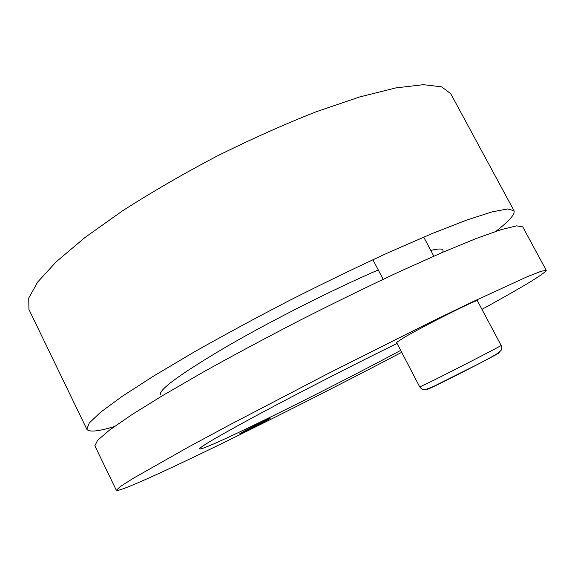 <?xml version="1.0" encoding="UTF-8"?>
<svg xmlns="http://www.w3.org/2000/svg" width="575" height="575" viewBox="0 0 575 575"><rect width="100%" height="100%" fill="white"/><g stroke="black" fill="none" stroke-linecap="round" stroke-linejoin="round"><path stroke-width="0.86" d="M268.489 419.391C262.143 423.063 239.423 434.448 239.847 433.73C238.769 433.636 270.818 417.328 270.207 418.277L268.489 419.391M400.696 350.391C323.524 391.791 202.371 451.677 199.511 448.938C199.439 447.199 219.822 435.318 260.662 413.303C300.718 391.841 355.695 363.68 397.081 343.44M546.25 270.336L522.754 226.881L516.666 225.86L501.35 229.569L476.416 238.424L442.175 252.511L399.855 271.479C368.252 286.293 335.11 302.479 300.452 320.031C265.938 337.877 233.428 355.285 202.925 372.255L162.782 395.485L131.33 415.013L109.559 430.057L97.592 440.313L94.861 445.841L116.366 490.324L120.067 486.745L133.048 478.414L188.269 447.156L229.26 425.083L327.894 373.664L427.297 323.747L469.178 303.406L526.829 276.906L541.183 271.249L546.25 270.336C544.884 273.377 526.793 284.532 491.977 303.816L481.958 309.35M401.702 352.317C341.507 383.877 275.001 417.615 218.845 444.993C163.465 471.967 118.687 492.322 116.366 490.324M160.288 394.658L160.36 394.824C158.693 389.713 180.845 373.599 226.809 346.488C271.918 320.361 333.946 289.031 378.257 269.941M430.776 250.427C438.179 248.623 442.276 248.537 443.059 250.161L442.851 252.224M514 210.687L450.707 93.632L441.571 86.818L423.365 84.676L395.88 87.91L359.641 96.959L316.042 111.823C283.978 124.473 250.844 139.294 216.653 156.285C182.879 174.074 151.477 192.28 122.461 210.881L84.899 237.554L56.364 261.654L37.663 282.052L28.75 298.073L28.93 309.465L86.847 429.266L89.218 423.013L100.812 412.052L122.202 396.34L153.302 376.251L193.121 352.597C223.438 335.419 255.81 317.918 290.238 300.078C324.846 282.591 357.981 266.577 389.642 252.03L432.127 233.572L466.613 220.103L491.862 211.938L507.538 208.955L514 210.687C515.222 214.259 509.162 221.145 495.815 231.358M114.253 426.614C98.16 431.466 89.024 432.35 86.847 429.266M404.139 337.46C424.343 325.615 479.04 298.188 477.358 300.696L501.134 345.417C503.743 344.626 449.082 372.787 427.951 383.101L419.728 386.939L396.563 342.456L404.139 337.46M428.095 388.793C425.974 390.094 428.167 389.189 434.664 386.069C455.903 375.906 508.516 348.572 497.756 353.309M433.809 256.155L423.717 237.087M383.144 279.292L372.902 259.699M501.134 345.417C502.033 351.433 501.012 349.801 499.237 352.223C498.417 353.028 492.876 356.478 476.991 364.687L433.579 386.436C426.858 389.246 423.387 390.274 423.171 389.519C422.452 389.656 421.302 388.793 419.728 386.939"/></g></svg>
